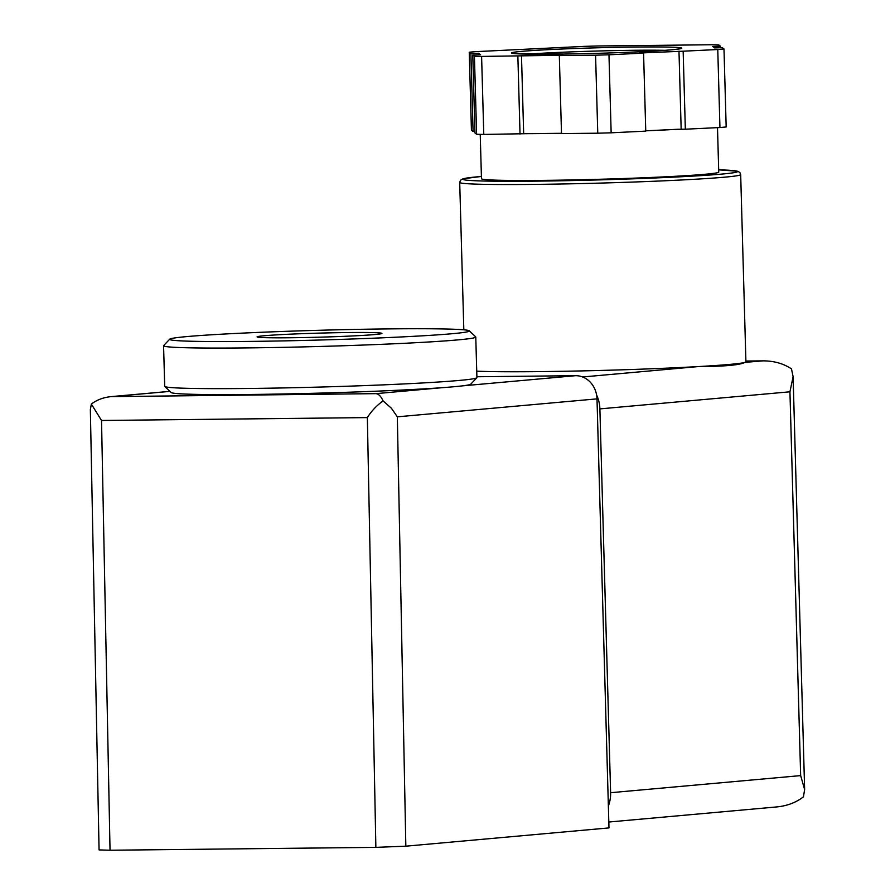 <?xml version="1.0" encoding="UTF-8"?>
<svg xmlns="http://www.w3.org/2000/svg" width="895" height="895" viewBox="0 0 895 895"><rect width="100%" height="100%" fill="white"/><g stroke="black" fill="none" stroke-linecap="round" stroke-linejoin="round"><path stroke-width="1.34" d="M596.999 398.868L397.335 416.824L391.361 408.187L383.094 400.915C376.65 405.536 371.403 411.096 367.353 417.596L375.866 847.364L405.838 846.178L608.98 827.909L596.999 398.868A23.427 20.719 -95.1 0 0 575.608 375.687L476.89 376.75M383.094 400.915C381.035 396.373 378.663 393.945 375.989 393.643L111.159 396.619C103.428 397.391 96.828 399.875 91.346 404.07L101.527 420.471L110.029 850.239L375.866 847.364M99.076 849.903L110.029 850.239M91.346 404.07L90.35 409.642L99.065 849.847M469.271 330.803L475.692 336.867A156.166 5.079 178.4 0 1 475.771 337.035L476.912 377.6A156.166 5.079 178.4 0 1 476.834 377.757L470.759 384.168A149.912 4.878 178.4 0 1 321.115 393.073A149.912 4.878 178.4 0 1 171.213 392.536L164.792 386.483A156.166 5.079 178.4 0 1 164.714 386.316L163.572 345.75A156.166 5.079 178.4 0 1 163.651 345.582L169.726 339.171A149.912 4.878 178.4 0 1 389.135 328.89A149.912 4.878 178.4 0 1 469.271 330.803A149.912 4.878 178.4 0 1 319.638 340.022A149.912 4.878 178.4 0 1 169.726 339.171M476.834 377.757A156.166 5.079 178.4 0 1 320.947 387.032A156.166 5.079 178.4 0 1 164.792 386.483M475.771 337.035A156.166 5.079 178.4 0 1 319.817 346.466A156.166 5.079 178.4 0 1 163.572 345.75M348.513 332.537A62.46 2.036 178.4 0 1 381.908 333.477A62.46 2.036 178.4 0 1 319.56 337.18A62.46 2.036 178.4 0 1 257.1 336.956A62.46 2.036 178.4 0 1 348.513 332.537M561.489 133.299L561.378 133.299A118.677 3.86 178.4 0 1 527.412 133.668L483.781 134.429L481.599 56.419A140.549 4.576 -1.6 0 1 474.428 56.251L476.61 134.261A140.549 4.576 -1.6 0 0 483.781 134.429M719.938 127.526L717.768 49.527A140.549 4.576 -1.6 0 0 723.988 48.956L726.169 126.967A140.549 4.576 -1.6 0 1 719.938 127.526L685.335 129.204L683.153 51.205L639.399 53.018L643.572 53.118L645.754 131.129L611.151 132.807L608.969 54.796A140.549 4.576 -1.6 0 1 595.578 55.188L597.759 133.198A140.549 4.576 -1.6 0 0 611.151 132.807M597.759 133.198L561.501 133.59L559.319 55.579L562.944 55.255L481.599 56.419M685.335 129.204L677.582 129.283A118.677 3.86 178.4 0 1 645.742 130.827L677.582 129.283M474.921 131.453L473.075 131.509L471.43 130.222L469.248 52.212A140.549 4.576 -1.6 0 1 475.469 51.653L584.267 46.372A140.549 4.576 -1.6 0 1 597.659 45.981L711.637 44.75A140.549 4.576 -1.6 0 1 718.808 44.918L720.453 46.204L712.655 46.428L714.546 47.905L722.343 47.681L723.988 48.956M476.733 371.168A140.549 4.576 -1.6 0 0 698.089 366.592C724.346 366.469 739.975 365.07 744.964 362.374A140.549 4.576 -1.6 0 0 745.915 361.815L740.68 174.592L739.885 172.545L737.793 171.281L718.674 169.826A137.416 4.475 -1.6 0 1 721.739 174.089A137.416 4.475 -1.6 0 1 533.599 181.17A137.416 4.475 -1.6 0 1 481.409 176.46M608.813 822.024L776.826 806.921C787.231 805.88 796.102 802.524 803.441 796.83L804.639 789.558L800.656 775.607L789.938 391.797L793.104 376.705L791.482 368.897C783.449 363.538 773.951 360.853 762.976 360.864L744.964 362.374A140.549 4.576 -1.6 0 1 729.817 364.399A140.549 4.576 -1.6 0 1 698.089 366.592L582.634 376.974M596.607 395.031A31.235 27.622 84.9 0 1 599.885 408.892L610.614 792.701A31.235 27.622 84.9 0 1 608.365 805.97M480.235 134.362L481.465 178.709A118.677 3.86 -1.6 0 0 571.771 179.94A118.677 3.86 -1.6 0 0 705.148 174.268A118.677 3.86 -1.6 0 0 718.741 172.086L717.499 127.649M476.61 134.261L474.965 132.975L472.784 54.964L480.581 54.74L478.691 53.264L470.893 53.499L469.248 52.212M643.572 53.118L608.969 54.796M683.153 51.205L717.768 49.527M472.784 54.964L474.428 56.251M559.319 55.579L595.578 55.188M520.029 134.037L517.858 56.027M523.664 133.713L521.483 55.703M561.378 133.299L527.412 133.668M478.736 54.796L478.691 53.264M473.075 131.509L470.893 53.499M720.497 47.726L720.453 46.204M681.162 129.115L678.981 51.104M113.363 396.485L169.994 391.383M375.989 393.643L442.264 387.68M462.323 385.879L575.608 375.687M397.335 416.824L405.838 846.178M367.353 417.596L101.527 420.471M745.893 361.065L761.421 360.898M789.938 391.797L599.885 408.892M800.656 775.607L610.614 792.701M463.823 329.808L459.706 182.446A140.549 4.576 -1.6 0 0 566.636 183.9A140.549 4.576 -1.6 0 0 724.592 177.176A140.549 4.576 -1.6 0 0 740.68 174.592M671.944 49.773A85.103 2.763 -1.6 0 0 593.195 47.916A85.103 2.763 -1.6 0 0 524.716 54.069A85.103 2.763 -1.6 0 0 671.944 49.773M664.951 50.321A81.982 2.663 -1.6 0 0 528.374 54.136M111.159 396.619L169.938 391.339M745.893 361.043L762.976 360.864M804.639 789.558L793.104 376.705M481.409 176.449L463.017 178.765L460.489 180.219L459.706 182.446M680.066 48.8L671.753 49.784C652.22 51.597 601.552 53.566 563.47 54.058L513.193 53.454"/></g></svg>
